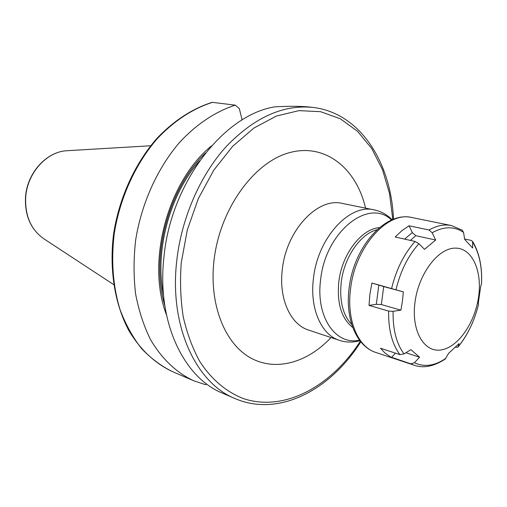 <?xml version="1.0" encoding="UTF-8"?>
<svg xmlns="http://www.w3.org/2000/svg" width="507" height="507" viewBox="0 0 507 507"><rect width="100%" height="100%" fill="white"/><g stroke="black" fill="none" stroke-linecap="round" stroke-linejoin="round"><path stroke-width="0.76" d="M211.546 145.851C167.665 181.24 146.041 262.277 166.461 314.822M235.261 105.152L212.484 102.363C192.945 108.523 173.844 120.964 157.043 138.931C135.306 164.084 119.76 198.319 114.189 234.038C111.014 261.244 112.991 286.518 120.127 309.866C125.679 324.474 132.764 337.313 141.39 348.379C150.731 358.272 161.023 365.991 172.266 371.536L193.49 380.675C176.468 372.664 161.587 358.639 150.395 339.36C143.665 325.633 138.728 310.43 135.572 293.756C133.55 276.473 133.563 258.678 135.61 240.362C141.396 203.738 157.233 168.59 179.269 142.752C196.285 124.297 215.576 111.502 235.261 105.152L239.279 108.504L242.118 119.937M193.49 380.675L205.538 384.705L206.736 384.046M312.711 107.395L308.852 106.952C299.878 106.14 288.591 106.102 274.997 106.825C223.581 114.759 170.339 183.376 163.818 258.209C156.859 322.015 183.692 377.614 222.427 393.134L235.02 398.559C196.241 383.038 169.446 326.838 176.601 262.119C181.113 218.935 199.891 175.625 226.122 146.662C254.146 117.554 283.007 104.461 312.711 107.395C360.078 112.757 391.189 162.329 393.489 219.252M212.484 102.363L212.015 102.395C192.311 108.612 173.141 121.097 156.34 139.045C134.609 164.167 119.132 198.262 113.6 233.841C109.087 269.451 114.766 304.086 128.816 330.501C140.078 349.494 155.072 363.456 172.266 371.536M478.57 296.944C474.894 323.187 457.72 347.808 440.754 349.976C423.751 352.549 411.082 330.336 415.024 302.007C418.712 273.691 438.061 248.215 454.994 248.126C471.992 247.619 482.48 270.694 478.57 296.944M375.852 352.466C356.25 346.243 345.058 318.624 349.139 288.096C353.734 247.099 385.13 211.108 411.861 217.522C387.392 211.026 355.141 247.004 350.571 288.838C346.389 319.873 357.853 347.022 375.852 352.466L414.099 365.198C423.453 368.494 433.802 366.466 445.14 359.108L448.67 353.284L459.057 343.581L457.903 347.187L455.482 347.257M458.055 346.902C467.714 335.057 474.571 320.716 478.633 303.883L478.234 303.484L480.668 286.569L481.511 283.736M371.916 283.052L403.357 291.893L402.431 301.126L400.91 310.17L393.109 311.317L388.628 311.095L369.026 305.379L369.888 294.275L371.916 283.052L383.704 286.569L381.346 304.542L376.314 304.32L369.026 305.379M404.028 353.899L410.873 349.665L419.587 357.201L414.409 362.746L410.803 363.849L390.644 356.985L384.895 352.954L380.516 348.252L399.877 354.596L404.028 353.899C396.392 343.613 392.754 329.423 393.109 311.317M464.627 239.012L470.952 240.35L472.606 241.395L472.638 248.005L464.71 239.481L463.531 232.383L462.194 230.172L451.369 225.533C444.246 224.119 436.8 225.609 429.011 229.994L432.16 232.738L435.652 240.02L424.492 249.343L418.896 243.709L415.087 241.459L395.175 237.01L401.975 230.628L409.067 225.792L429.011 229.994M403.357 291.893L383.704 286.569M378.818 285.156L376.314 304.32M400.91 310.17L381.346 304.542M409.067 225.792L412.305 232.567L415.797 235.692L410.385 240.407M435.652 240.02L415.797 235.692M412.305 232.567L404.649 239.127M419.587 357.201L405.873 352.758M395.46 353.151L391.512 357.429M67.197 150.706C46.625 151.441 27.125 172.836 25.527 196.912C24.647 215.443 30.712 229.373 43.716 238.702C30.864 229.519 24.862 215.633 25.711 197.039C27.308 172.811 46.942 151.371 67.197 150.706L150.693 145.756M164.807 305.683C150.243 256.738 168.546 188.141 205.557 152.949M163.603 295.885C154.337 251.491 169.484 194.726 199.631 160.846M392.805 219.518L389.534 193.598L382.493 169.668L371.783 148.627L357.631 131.389L340.393 118.809L320.608 111.686L298.984 110.627L276.404 116.052L253.912 128.049L232.643 146.333L213.758 170.206L198.345 198.567L187.298 229.95L181.259 262.67C179.896 281.429 180.549 299.447 183.217 316.729C186.988 333.276 192.483 348.144 199.695 361.333C211.558 379.686 226.863 392.367 244.044 398.794C284.934 412.033 331.426 386.112 360.325 341.243M365.56 208.13C356.313 168.147 325.025 142.657 289.155 152.746C253.354 162.474 219.252 210.12 213.878 261.587C209.22 304.713 224.842 343.328 250.116 357.65C275.472 372.005 307.426 362.733 331.027 337.542M282.304 269.642C278.635 298.743 290.486 324.55 308.586 330.07L339.329 340.305C321.254 334.81 309.562 308.389 313.459 278.406C317.648 237.973 349.538 203.415 374.134 209.873L342.377 203.427C317.724 197.02 286.176 230.393 282.304 269.642M359.495 340.165C335.659 345.704 315.557 316.85 320.627 279.737C325.418 231.661 368.823 197.559 391.55 220.038M379.401 227.662C361.409 228.72 341.883 254.197 338.809 281.886C336.806 303.338 341.458 318.542 352.764 327.503M377.031 229.747C360.483 233.702 344.069 257.366 341.23 282.336C339.341 300.93 342.846 314.993 351.744 324.518M445.811 358.36C434.822 365.896 424.359 367.353 414.409 362.746M472.885 242.511C479.4 253.462 482.271 267.284 481.498 283.983M432.16 232.738C443.828 226.28 454.285 226.16 463.531 232.383M395.986 289.643C400.492 271.074 408.129 255.756 418.896 243.709M391.626 288.382C396.252 269.426 404.073 253.779 415.087 241.459M399.877 354.596C392.063 344.069 388.311 329.575 388.628 311.095M414.099 365.198L410.803 363.849M43.716 238.702L113.644 284.592M235.02 398.559C278.768 417.508 330.431 390.029 360.788 341.813M392.203 219.759C386.74 214.429 380.713 211.134 374.134 209.873M359.926 340.736C352.53 342.637 345.666 342.491 339.329 340.305M481.517 283.857C482.347 267.031 479.375 252.879 472.606 241.395M478.64 303.889C474.584 320.741 467.676 335.165 457.922 347.162M411.861 217.522L451.369 225.533"/></g></svg>
